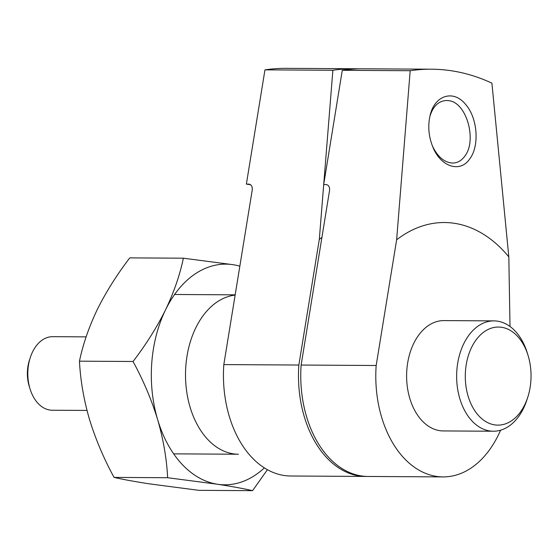 <?xml version="1.0" encoding="UTF-8"?>
<svg xmlns="http://www.w3.org/2000/svg" width="559" height="559" viewBox="0 0 559 559"><rect width="100%" height="100%" fill="white"/><g stroke="black" fill="none" stroke-linecap="round" stroke-linejoin="round"><path stroke-width="0.84" d="M510.011 326.477L508.823 256.895A153.243 102.737 90.3 0 0 396.631 239.811L376.172 365.495A101.137 67.807 90.3 0 0 443.001 476.904A101.137 67.807 90.3 0 0 500.571 430.199M528.003 355.251L527.186 352.617A55.173 36.985 90.3 0 0 497.559 321.173A55.173 36.985 90.3 0 0 493.953 320.887L443.923 320.593A55.173 36.985 90.3 0 0 442.658 320.621A55.173 36.985 90.3 0 0 406.61 376.486A55.173 36.985 90.3 0 0 443.273 430.933L493.297 431.227A55.173 36.985 90.3 0 0 526.906 399.895L527.752 397.274A49.038 32.876 90.3 0 0 528.003 355.251A49.038 32.876 90.3 0 0 501.668 327.301A49.038 32.876 90.3 0 0 466.094 365.544A49.038 32.876 90.3 0 0 487.315 422.45A49.038 32.876 90.3 0 0 527.752 397.274M493.953 320.887A55.173 36.985 90.3 0 0 492.689 320.915A55.173 36.985 90.3 0 0 456.64 376.78A55.173 36.985 90.3 0 0 493.297 431.227M469.658 159.008C460.078 173.29 440.408 166.743 432.694 146.64C428.627 136.333 427.74 126.048 430.039 115.776C434.322 95.386 453.412 89.188 465.493 104.295C477.679 117.76 479.713 146.123 469.658 159.008M508.823 256.895L491.913 83.165A306.486 205.474 90.3 0 0 431.45 69.197A306.486 205.474 90.3 0 0 410.187 70.72L396.631 239.811M431.45 69.197L363.546 68.799A306.486 205.474 90.3 0 0 342.283 70.315L323.689 184.547L326.442 184.596C328.832 185.253 329.866 187.251 329.531 190.605L301.133 365.048A101.137 67.807 90.3 0 0 367.955 476.457L443.001 476.904M410.187 70.72L342.283 70.315M432.442 146.011C437.599 156.834 444.314 162.515 452.573 163.053C457.402 163.004 461.461 160.726 464.753 156.213C477.281 140.665 466.625 102.101 448.604 100.662L446.571 100.494C438.563 100.9 432.994 106.252 429.864 116.538M376.172 365.495L301.133 365.048M49.842 410.033A36.775 24.659 -89.7 0 1 30.095 389.071A36.775 24.659 -89.7 0 1 27.95 369.716A36.775 24.659 -89.7 0 1 30.284 357.557A36.775 24.659 -89.7 0 1 52.686 336.672A36.775 24.659 -89.7 0 0 30.284 357.557A36.775 24.659 -89.7 0 0 27.95 369.716A36.775 24.659 -89.7 0 0 30.095 389.071A36.775 24.659 -89.7 0 0 49.842 410.033A36.775 24.659 -89.7 0 0 52.253 410.229A36.775 24.659 -89.7 0 1 49.842 410.033M29.278 386.444A30.647 20.55 -89.7 0 1 29.431 360.178L30.284 357.557L29.431 360.178A30.647 20.55 -89.7 0 0 29.278 386.444L30.095 389.071L29.278 386.444M133.049 361.491C145.948 344.658 156.779 327.455 165.527 309.889C173.912 292.273 179.865 275.049 183.38 258.195L129.786 257.881C116.887 274.714 106.056 291.917 97.308 309.483C88.923 327.099 82.97 344.323 79.455 361.177C80.419 380.12 83.745 399.482 89.44 419.25C95.533 439.067 103.736 458.45 114.05 477.407L167.644 477.721C166.68 458.778 163.354 439.416 157.659 419.648C151.566 399.832 143.363 380.448 133.049 361.491L79.455 361.177C80.419 380.12 83.745 399.482 89.44 419.25C95.533 439.067 103.736 458.45 114.05 477.407C123.141 479.475 134.859 481.613 149.204 483.828C134.859 481.613 123.141 479.475 114.05 477.407L167.644 477.721C166.68 458.778 163.354 439.416 157.659 419.648A110.333 73.97 -89.7 0 1 165.527 309.889A110.333 73.97 -89.7 0 1 233.159 264.707A110.333 73.97 -89.7 0 1 239.832 266.189A110.333 73.97 -89.7 0 0 233.159 264.707L183.38 258.195L129.786 257.881C116.887 274.714 106.056 291.917 97.308 309.483C88.923 327.099 82.97 344.323 79.455 361.177L133.049 361.491C145.948 344.658 156.779 327.455 165.527 309.889C173.912 292.273 179.865 275.049 183.38 258.195L233.159 264.707A110.333 73.97 -89.7 0 0 165.527 309.889A110.333 73.97 -89.7 0 0 157.659 419.648C151.566 399.832 143.363 380.448 133.049 361.491M264.337 467.897A110.333 73.97 -89.7 0 1 217.423 484.234A110.333 73.97 -89.7 0 1 157.659 419.648A110.333 73.97 -89.7 0 0 217.423 484.234L167.644 477.721L217.423 484.234C231.622 486.421 243.34 488.566 252.577 490.655L198.983 490.341L149.204 483.828L198.983 490.341L252.577 490.655C243.34 488.566 231.622 486.421 217.423 484.234A110.333 73.97 -89.7 0 0 264.337 467.897M267.405 469.721L252.577 490.655L267.405 469.721M321.907 237.414A153.243 102.737 90.3 0 0 319.315 239.35L298.855 365.034A101.137 67.807 90.3 0 0 365.684 476.443A101.137 67.807 90.3 0 0 366.816 476.436M358.836 68.855A306.486 205.474 90.3 0 0 354.133 68.743A306.486 205.474 90.3 0 0 332.871 70.259L319.315 239.35M354.133 68.743L286.229 68.345A306.486 205.474 90.3 0 0 264.966 69.861L246.372 184.093L249.125 184.142C251.522 184.791 252.549 186.797 252.214 190.144L223.817 364.594A101.137 67.807 90.3 0 0 290.638 476.002L365.684 476.443M332.871 70.259L264.966 69.861M298.855 365.034L223.817 364.594M246.372 184.093L250.544 184.729M173.66 453.852L238.462 454.236A79.685 53.426 -89.7 0 1 233.257 453.824A79.685 53.426 -89.7 0 1 185.518 373.538A79.685 53.426 -89.7 0 1 235.129 295.096M325.96 184.561L326.91 184.708M248.643 184.107L249.593 184.246M432.694 146.64L432.435 146.011M86.135 336.867L52.686 336.672L86.135 336.867M86.994 410.432L52.253 410.229L86.994 410.432M174.604 294.481L235.171 294.845"/></g></svg>
